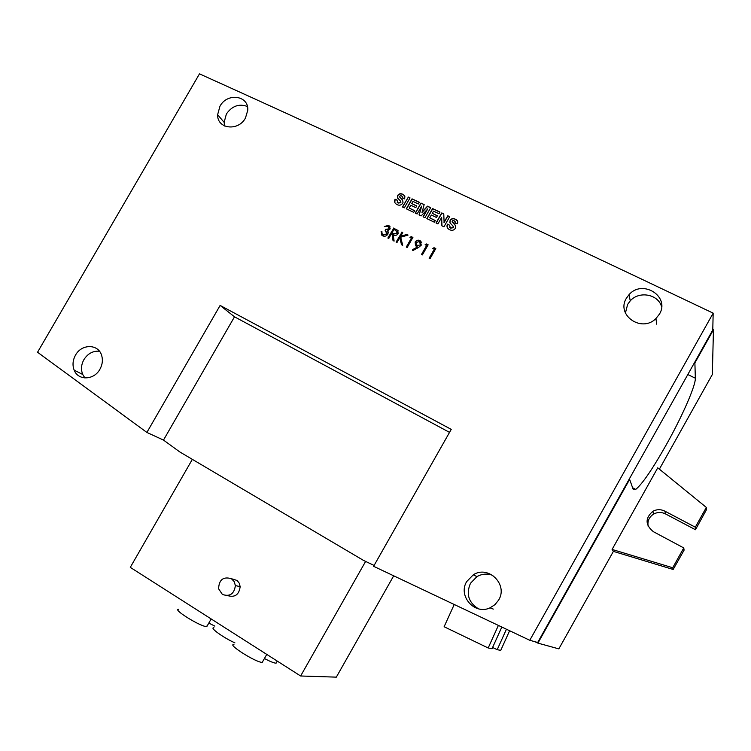 <?xml version="1.0" encoding="UTF-8"?>
<svg xmlns="http://www.w3.org/2000/svg" width="751" height="751" viewBox="0 0 751 751"><rect width="100%" height="100%" fill="white"/><g stroke="black" fill="none" stroke-linecap="round" stroke-linejoin="round"><path stroke-width="1.13" d="M214.861 626.118L208.816 623.077M207.426 625.508L206.281 626.597C199.353 626.09 171.941 608.873 178.747 609.333M262.916 661.162L262.08 662.373C255.659 662.391 226.642 643.945 233.955 644.527M234.913 642.847C223.751 637.993 209.022 627.348 213.922 627.752M276.697 662.1L275.936 663.199C273.749 662.973 269.909 661.415 264.418 658.524M231.392 578.702L234.181 581.593L235.382 585.592C234.171 593.975 229.844 596.932 222.39 594.454L218.588 588.765C219.02 579.697 223.282 576.346 231.392 578.702M683.767 547.93L684.086 550.145L673.168 569.465L672.718 567.747L683.767 547.93L653.379 531.689C645.222 525.005 645.025 518.218 652.797 511.337C656.75 509.225 660.767 509.159 664.86 511.14L695.323 527.202L706.334 507.432L706.306 509.995L695.464 529.727L665.47 513.9C661.443 511.938 657.482 512.004 653.595 514.088C649.117 517.017 647.306 521.072 648.151 526.282M695.464 529.727L695.323 527.202M231.364 578.683L237.128 580.485L239.25 583.208L240.17 586.644C239.071 594.754 234.885 597.74 227.591 595.59M192.34 459.359L130.28 567.362L300.625 675.994L336.326 677.139L393.684 575.82M509.61 630.727L500.748 650.366L497.2 649.69L492.59 647.475M672.718 567.747L612.093 549.441L657.754 467.826L706.334 507.432M534.947 641.72L537.904 643.119L629.629 479.391L633.149 489.258L635.731 489.399C642.255 484.095 652.384 469.319 666.109 445.09C681.861 417.096 695.773 385.639 695.342 378.194L694.891 362.902L713.45 329.783L712.793 329.473M673.168 569.465L613.379 551.375L612.093 549.441M365.615 561.419L300.625 675.994M506.446 629.225L497.2 649.69M613.379 551.375L558.828 648.873L537.904 643.119M713.45 329.783L712.333 374.505L659.378 469.15M397.307 233.27L395.711 230.388L393.881 229.506L391.975 232.838L393.749 233.721L397.448 233.467L397.326 231.571M501.828 627.047L492.036 648.714L488.178 647.982L444.113 626.738L454.233 604.499M713.168 313.148L529.784 640.284L373.613 566.301L451.238 429.375L220.127 305.422L146.886 432.445L37.55 352.257L199.484 73.861C343.348 138.738 514.576 218.503 713.168 313.148L712.774 329.989L694.45 362.695L694.891 362.902M368.478 562.781L374.092 565.447L363.559 560.443L179.808 451.952L163.493 440.086L234.5 316.809L449.53 432.379M629.629 479.391L629.197 479.166L537.697 642.481L529.784 640.284M391.975 232.838L393.881 233.908L397.448 233.467M694.45 362.695L629.197 479.166M498.382 625.414L488.178 647.982M99.395 351.196C92.936 350.783 87.783 353.59 83.924 359.616C81.183 364.62 80.789 369.576 82.732 374.486L84.891 377.96M402.639 207.069L408.281 197.213L409.971 198.011M247.408 106.492C239.1 103.422 232.097 105.91 226.389 113.974L224.127 122.347L224.671 126.037M661.612 306.812C658.317 294.167 639.139 290.618 630.249 300.851L627.629 304.399L625.423 313.017M409.154 208.055L414.683 210.684L413.726 212.355L406.329 208.825L412.036 198.846L419.33 202.291L418.373 203.962L412.966 201.399L411.726 203.577L416.749 205.962L415.791 207.623L410.769 205.239L409.154 208.055L414.618 210.806M411.726 203.577L416.683 206.074M406.516 208.919L412.168 199.053L419.255 202.413M492.853 575.426C487.352 573.342 482.058 573.745 476.951 576.627L470.492 583.264C465.892 594.05 468.54 602.565 478.453 608.808M396.303 242.169L401.982 232.256L402.667 232.585M401.625 244.77L399.757 237.663L396.988 242.507L396.115 242.075L401.982 232.256M401.851 232.059L402.724 232.481L400.677 236.49L406.939 234.659L407.896 235.119M432.998 248.506L434.069 247.821L435.758 248.637M429.29 258.306L434.425 249.313L432.783 248.403L434.069 247.821M425.357 244.788L426.418 244.113L428.089 244.92M421.649 254.57L426.775 245.605L425.132 244.676L426.418 244.113M447.108 227.112L447.502 224.342L449.361 225.075L450.619 228.135L453.426 227.694M452.177 221.977L455.463 225.394M455.472 223.216L455.425 221.93M449.99 222.906L450.215 220.456C451.651 218.691 453.379 218.325 455.378 219.358L457.5 221.076M453.351 227.534L453.351 226.502M449.642 227.318L450.609 228.116M429.722 217.856L435.317 220.531L434.36 222.212L426.859 218.625L432.604 208.581L439.983 212.082L439.025 213.763L433.552 211.162L432.304 213.35L437.392 215.772L436.434 217.452L431.346 215.021L429.722 217.856L435.251 220.644M432.304 213.35L437.326 215.884M427.047 218.71L432.717 208.787L439.917 212.195M410.177 237.41L411.229 236.743L412.862 237.532M406.479 247.145L411.576 238.227L409.933 237.297L411.229 236.743M384.54 226.605L388.746 225.497M388.661 225.338L390.22 228.848L387.704 230.81L388.267 232.172L387.835 234.228C386.418 236.171 384.681 236.696 382.635 235.823L381.095 231.308L381.959 231.73L381.93 233.477L383.235 234.8L386.915 233.89L385.141 230.332L385.723 229.308L389.149 228.877L388.089 226.37L384.315 226.502L388.661 225.338L390.191 226.943M381.63 235.11L381.255 231.496M381.095 231.308L381.93 231.834M381.921 233.477L383.367 234.988L387.065 234.096L386.868 231.721M385.319 230.435L385.854 229.496L389.281 229.074M389.178 228.895L389.121 227.309M441.973 225.854L441.654 217.396L437.927 223.92L436.021 223L441.766 212.927L443.775 214.026M441.766 212.927L443.775 213.885L444.104 222.596L447.887 215.969L449.642 216.804M436.19 223.085L441.879 213.124M419.199 214.964L421.696 206.121L417.124 213.979L415.237 213.077L420.964 203.07L424.127 204.723M423.245 216.898L427.638 209.088L421.151 215.894L419.039 214.889L421.696 206.121M420.964 203.07L424.165 204.582L422.034 212.411L427.601 206.365L430.633 207.802M415.434 213.171L421.086 203.277M394.791 202.376L395.139 199.409L396.913 200.104M399.71 197.1L402.752 200.217M402.902 198.245L402.78 196.837M397.805 198.452L397.805 195.579C399.222 193.842 400.903 193.476 402.836 194.471L404.78 195.983M397.213 202.338L398.133 203.089L400.874 202.667L400.743 201.399M388.06 238.142L393.731 228.248L397.777 230.369M393.149 240.63L392.229 234.396L391.393 233.861L388.746 238.48L387.873 238.048L393.731 228.248M393.599 228.06L398.265 230.904M450.525 227.966L453.341 227.525L452.994 226.032L449.887 222.728L450.112 220.268C451.539 218.485 453.257 218.119 455.284 219.179L455.378 219.358M421.912 212.204L427.488 206.159L430.699 207.68L424.963 217.715L423.066 216.814L427.516 208.881M395.017 199.212L396.95 199.973L398.021 202.911L400.752 202.46L400.433 200.996L397.448 197.785L397.683 195.382C399.081 193.617 400.762 193.251 402.714 194.274L404.864 196.142L404.676 198.931L402.733 198.17L401.794 195.945L400.274 195.673L399.579 196.865C401.738 198.339 402.883 200.217 403.005 202.479L402.63 203.333C401.09 205.323 399.213 205.727 397.016 204.544C394.97 203.559 394.219 202.019 394.763 199.935L395.139 199.409M411.097 236.546L412.919 237.429L407.173 247.483L406.291 247.051L411.445 238.029M444.001 222.418L447.784 215.781L449.708 216.701L443.944 226.793L441.879 225.807L441.654 217.396M408.159 197.006L410.037 197.898L404.329 207.867L402.452 206.976L408.281 197.213M146.886 432.445L163.493 440.086M400.546 236.302L406.807 234.462L408.065 235.072L400.677 237.232L402.705 245.295L401.532 244.723L399.757 237.663M455.284 219.179C457.425 220.071 458.157 221.573 457.472 223.685L455.341 223.16L454.346 220.878L452.787 220.587L452.074 221.798C454.571 223.394 455.707 225.469 455.491 228.013L455.284 228.435C453.707 230.454 451.792 230.848 449.511 229.628C447.145 228.482 446.451 226.661 447.408 224.164L447.502 224.342M447.408 224.164L449.361 225.084M498.673 600.03L494.965 604.649L490.009 607.85C474.726 615.313 457.659 595.918 466.709 581.556L473.28 574.834C488.263 564.818 508.352 584.475 498.673 600.03M220.127 305.422L234.5 316.809M397.673 230.21L398.19 233.702C396.781 235.495 395.11 235.842 393.177 234.734L394.115 241.099L393.036 240.573L392.097 234.209M426.305 243.925L428.145 244.817L422.372 254.918L421.48 254.486L426.662 245.417M433.965 247.652L435.805 248.543L430.032 258.673L429.131 258.231L434.322 249.144M99.902 369.285C93.978 380.316 78.095 380.766 74.171 370.149C72.284 365.239 72.734 360.236 75.504 355.148C81.577 343.733 98.306 343.742 101.62 355.354C103.018 359.992 102.446 364.629 99.902 369.285M245.455 118.038C238.245 131.688 217.011 128.975 217.63 114.687L219.959 106.238C227.206 92.373 249.032 95.415 247.755 110.322L245.455 118.038M626.4 298.231L629.056 294.645C642.527 278.912 670.343 296.467 659.425 314.143L655.933 318.555C641.692 333.106 615.773 315.073 626.4 298.231M421.302 245.126L418.467 247.53L412.834 250.581L412.412 249.736L417.5 246.976L416.42 246.553L415.096 242.094C416.401 240.245 418.035 239.729 420.006 240.536L421.302 245.126M420.006 240.536L421.696 242.573M415.096 242.094L415.209 242.282C416.533 240.527 418.166 240.01 420.119 240.742M417.5 246.976L412.534 249.923L412.862 250.571M415.472 245.887L415.209 242.282M416.242 244.845L417.293 245.755M420.447 244.629L419.368 241.55L415.951 242.582L417.171 245.596L420.588 244.826L420.532 242.714M417.199 245.605L420.569 244.817M664.86 511.14L665.47 513.9M687.813 374.542L695.342 378.194M277.269 661.096L276.068 663.208M211.172 618.946L206.788 626.625M266.765 654.403L262.23 662.373M652.797 511.337L653.595 514.088M240.17 586.644L235.382 585.592M632.614 487.765L635.731 489.399M493.304 609.089L489.999 607.841M82.732 374.486L74.133 370.14M224.127 122.347L217.593 114.64M630.249 300.851L629.056 294.655M656.684 324.169L655.942 318.546M476.951 576.627L473.299 574.825"/></g></svg>
